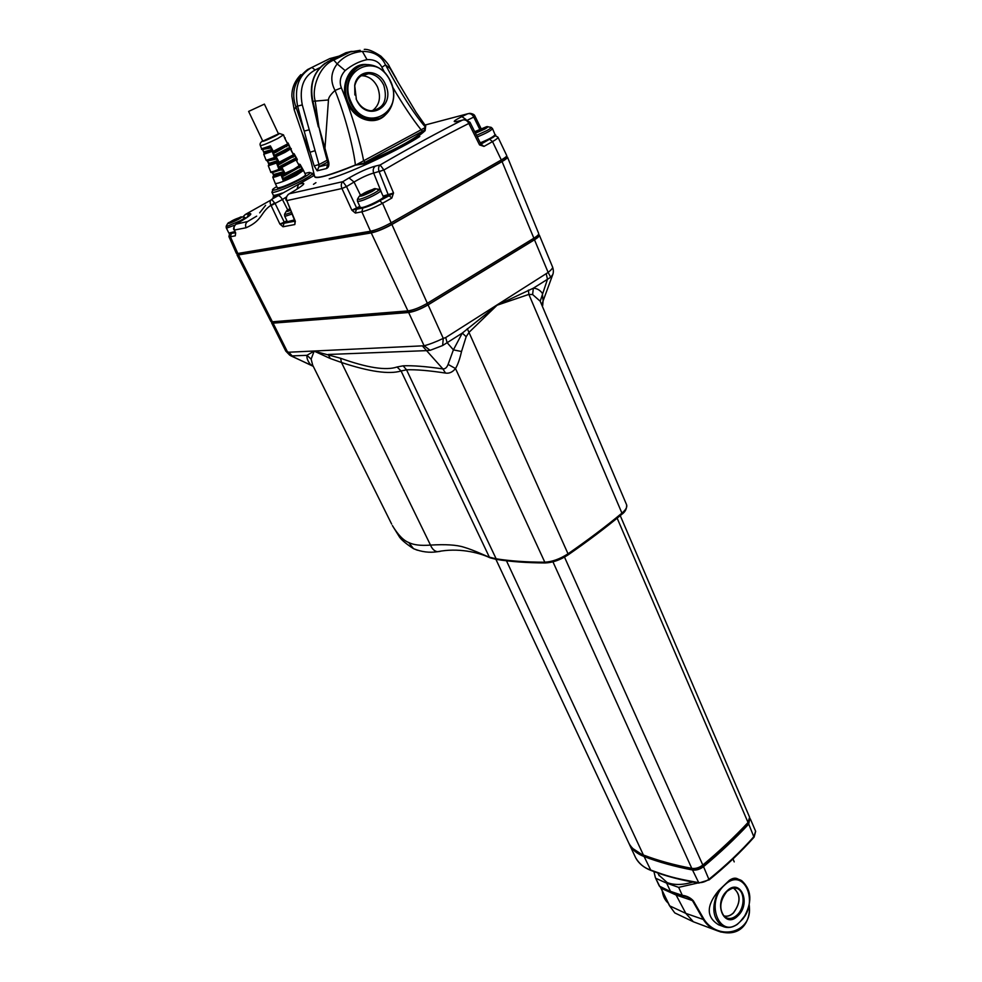 <?xml version="1.0" encoding="UTF-8"?>
<svg xmlns="http://www.w3.org/2000/svg" width="982" height="982" viewBox="0 0 982 982"><rect width="100%" height="100%" fill="white"/><g stroke="black" fill="none" stroke-linecap="round" stroke-linejoin="round"><path stroke-width="1.47" d="M372.276 204.686L389.167 195.749L383.434 196.928M360.173 207.141L356.38 209.24L355.361 213.057L361.855 211.817C367.477 210.43 374.375 207.583 382.55 203.262L391.83 198.057L393.524 193L383.066 196.105M287.26 221.478L283.982 223.258L283.037 226.768L294.821 224.534L295.3 221.134L289.334 222.227M481.131 144.256L483.979 146.404L492.522 141.604C496.475 139.321 498.291 137.848 497.972 137.198L495.014 135.541M474.932 116.072C474.552 114.698 472.87 113.777 469.862 113.323L467.776 113.752C470.353 113.261 472.317 114.342 473.692 116.981L474.92 116.134M473.692 116.981L474.969 116.146M498.021 137.296L506.675 155.463C507.313 155.966 505.521 157.464 501.311 159.968L391.143 222.791L382.55 203.262L379.874 200.942M228.941 236.625L230.426 236.748L237.816 253.466L236.306 253.295M237.816 253.466L370.496 231.236C376.192 230.021 383.078 227.21 391.143 222.791M237.57 253.737L236.981 254.804L238.454 254.915L371.245 232.93C376.99 231.678 383.864 228.855 391.892 224.485L502.06 161.564C505.914 159.33 507.706 157.844 507.448 157.083L506.135 156.801M506.098 156.69L506.393 157.611C506.528 158.335 504.871 159.698 501.397 161.699L391.253 224.596C383.839 228.634 377.493 231.236 372.19 232.39L239.301 254.448L237.435 253.516M238.454 254.915L272.382 321.789L270.86 321.409M272.382 321.789L407.923 310.901L371.245 232.93M507.485 157.169L538.676 233.483C539.008 234.428 537.412 235.999 533.864 238.209L427.342 303.291C419.928 307.55 413.447 310.091 407.923 310.901M538.394 234.612L538.688 235.312C539.02 236.22 537.498 237.73 534.098 239.841L427.722 304.911C420.64 308.986 414.453 311.417 409.175 312.178L272.1 322.513M271.805 321.912L271.584 322.832L273.082 323.152L408.647 312.509C414.183 311.699 420.664 309.158 428.091 304.874L534.49 239.792C538.05 237.57 539.658 235.987 539.302 235.042L538.418 234.575M312.436 365.82L290.807 355.803L285.701 350.967M408.647 312.509L424.114 345.774C429.318 344.424 435.713 341.969 443.275 338.397L442.637 345.529L462.289 333.082L497.076 305.23L528.868 294.391L532.625 294.551L540.198 301.228L626.553 504.662C627.473 506.884 625.927 509.707 621.925 513.132L621.741 514.396M534.49 239.792L548.14 272.431C551.442 269.755 552.927 267.976 552.584 267.055L539.351 235.152M312.681 365.132L311.134 359.154L314.142 351.126L330.222 358.491L341.49 362.493C369.379 371.724 389.253 374.559 401.086 370.975L397.047 366.986L403.136 365.82C412.685 365.414 425.93 366.446 442.882 368.913C445.153 369.072 446.884 367.575 448.099 364.408L453.402 349.874L462.289 333.082L466.168 336.691L469.212 332.162L497.076 305.23L533.336 288.192C537.007 288.389 540.002 290.083 542.346 293.287L543.095 300.934L542.42 302.922M391.634 524.069L312.927 365.648M408.745 542.518L413.483 548.668C405.296 543.292 400.386 539.02 398.778 535.853L392.37 525.542C398.041 534.895 403.504 540.554 408.745 542.518C413.532 544.973 420.787 545.832 430.497 545.096C432.178 549.073 434.523 551.283 437.518 551.712L440.071 551.393M271.584 322.832L285.75 351.053L289.764 355.202L313.283 366.347M313.197 366.188L310.398 364.42C307.722 361.057 306.58 358.025 306.961 355.324L314.142 351.126L340.57 358.258C367.305 367.833 386.135 370.742 397.047 366.986M340.57 358.258L341.49 362.493L430.497 545.096C445.46 544.175 456.544 544.863 463.75 547.158C474.367 550.251 486.507 556.328 489.367 557.162L489.883 557.727C478.369 552.314 457.98 547.551 437.518 551.712C429.453 552.964 421.438 551.945 413.483 548.668L417.436 550.239M330.222 358.491L328.27 354.477L426.348 350.635L430.165 350.316L442.637 345.529M311.134 359.154L306.961 355.324L292.133 355.901L288.855 352.219L424.114 345.774L430.165 350.316M428.091 304.874L443.275 338.397L445.718 337.562L447.117 342.657L453.402 349.874L461.528 351.507C459.76 359.203 457.747 364.887 455.501 368.545C452.579 372.153 449.253 373.663 445.521 373.074C428.901 370.533 415.902 369.453 406.536 369.809L401.086 370.975L489.367 557.162L495.763 558.746C509.953 560.992 526.143 562.146 544.372 562.22C551.994 561.876 559.887 559.065 568.013 553.799L467.309 328.675M448.099 364.408L455.501 368.545L545.157 562.944C552.67 562.674 560.329 559.973 568.124 554.867L568.013 553.799C587.813 540.1 605.784 526.548 621.925 513.132L528.868 294.391L528.39 290.107M532.625 294.551L533.336 288.192L550.706 277.255L552.817 274.469M445.718 337.562L548.14 272.431L550.706 277.255M445.521 373.074L442.882 368.913L422.788 346.388M461.528 351.507L466.168 336.691M540.198 301.228L547.477 279.269L546.348 274.236M242.959 217.083L245.291 214.493L242.726 217.047M256.683 216.138L247.648 221.502L235.864 224.24C233.593 227.014 232.992 228.916 234.084 229.948L234.453 230.046C233.507 227.505 234.256 225.406 236.699 223.736L242.824 220.103C250.754 215.267 252.791 213.131 248.949 213.708L245.291 214.493L270.222 200.475M313.479 184.321L315.946 182.677M235.655 232.943L235.299 235.827L235.594 232.685L231.568 233.397M359.829 206.404L351.863 210.185L355.361 213.057M286.928 220.815L279.919 224.105L283.037 226.768M284.633 222.914L275.242 203.765L271.633 199.346C269.927 200.696 269.706 202.673 270.971 205.263C260.451 212.186 262.845 220.373 246.065 227.763C245.095 225.087 245.623 223 247.648 221.502M271.695 199.309L298.491 184.321C306.494 181.94 305.402 183.916 295.226 190.25L288.278 194.387C285.872 197.308 285.222 199.346 286.351 200.512L286.805 200.61C285.823 197.848 286.634 195.578 289.248 193.785L342.841 181.658L349.04 177.926C359.191 172.095 368.017 168.143 375.505 166.056L380.132 164.964C378.426 166.584 378.119 168.855 379.199 171.801L383.766 169.776L380.132 164.964C411.605 146.711 439.114 131.711 462.645 120C465.259 119.485 467.285 120.577 468.733 123.253L469.936 122.382M469.985 122.259L464.903 119.522L457.796 121.265C451.916 122.541 453.291 120.995 461.884 116.6L467.776 113.752L424.997 125.058M419.793 136.461C402.976 147.705 352.563 172.267 329.191 178.847M461.884 116.6L466.094 119.595M468.733 123.253L468.831 123.462C444.686 135.516 416.368 151.032 383.876 169.996L383.766 169.776M470.071 122.431L480.812 143.937L479.547 144.919L493.897 136.78M470.059 122.406L468.831 123.462L479.547 144.919L483.979 146.404M357.055 208.871L346.499 186.592L354.036 182.026C361.548 177.582 368.078 174.587 373.663 173.065L383.876 169.996L393.524 193L389.167 195.749L391.83 198.057M346.437 186.482L341.957 188.519L346.499 186.592L342.841 181.658C341.11 183.315 340.815 185.61 341.957 188.519L351.863 210.185L362.395 208.074M277.538 195.848C278.962 195.308 280.594 196.523 282.423 199.481L286.278 197.051M295.337 221.318L286.805 200.61L341.957 188.519M294.993 221.699L294.821 224.534M274.727 202.881L270.971 205.263L279.919 224.105L289.064 222.276M349.04 177.926L354.036 182.026L360.394 194.976M235.655 232.98L234.453 230.046L246.065 227.763M287.161 142.783L285.075 138.843M288.07 142.967L287.554 143.642L285.271 139.309M287.775 144.698L287.971 143.716L272.345 151.805L273.806 151.928L274.408 157.365L284.866 152.456L290.905 148.773L289.788 147.791L288.119 148.147L275.905 154.493L276.752 155.266L274.408 157.365L272.345 151.805L273.512 152.762L275.635 152.431L288.242 145.127L290.905 148.773L287.971 143.716L286.732 145.68L275.746 151.363M293.999 155.414L294.158 154.395L276.715 163.515L278.262 163.65L278.79 169.027L297.055 159.428L295.901 158.409L294.477 158.728L280.128 166.253L280.975 167.026L278.79 169.027L276.715 163.515L277.955 164.522L279.796 164.227L294.453 155.88L297.055 159.428L294.158 154.395L293.9 155.586M300.136 166.068L283.589 175.115C293.655 170.524 299.179 167.505 300.136 166.068L300.259 165.025L293.557 169.346L281.11 175.14L282.718 175.287L283.197 180.614L296.233 174.563L303.119 170.033L301.953 168.99L300.701 169.285L284.412 177.914L285.259 178.675L283.197 180.614L281.11 175.14L282.423 176.183L284.043 175.913L300.578 166.572L303.119 170.033L300.259 165.025L299.436 166.793M296.564 175.201L303.487 170.414L305.525 174.759C305.684 175.397 303.389 177.005 298.638 179.571C287.407 185.23 280.324 188.004 277.378 187.881L275.304 183.548C278.25 183.622 285.345 180.848 296.564 175.201M291.163 150.516L292.906 153.695M294.146 153.793L297.276 159.379L296.368 160.471L298.283 163.945M298.368 164.301L299.08 165.676L300.124 164.436L298.356 163.933M298.761 164.841L296.981 161.649M297.313 159.428L296.859 160.95M288.094 143.016L293.348 154.677L294.109 153.732L292.661 153.229M285.21 137.885L285.148 138.965L284.792 138.401L283.528 134.89M262.808 141.126L278.471 133.871L264.404 104.117L248.618 111.42L264.404 104.104M273.008 172.341L282.239 169.481L284.952 173.139L282.178 167.934C275.304 170.929 271.462 172.206 270.664 171.764L268.295 165.749L279.097 162.14L277.525 162.018L276.298 156.911L279.097 162.14L276.826 160.901L268.638 163.515L267.558 160.987L268.651 163.601M274.457 158.728L267.791 160.962L275.684 159.207L276.298 156.911L266.147 160.311L263.765 154.26L273.18 151.093L271.719 150.97L270.357 145.852L273.18 151.093L270.823 149.878L264.575 151.645L264.035 152.983L262.538 149.436L263.913 152.529M275.291 183.524L272.787 177.177C273.659 177.644 277.71 176.294 284.952 173.139L283.295 173.041L283.589 172.034L282.742 171.887L273.401 174.612L272.456 172.427L273.573 175.287L272.358 172.439M281.343 169.113L282.239 169.481L282.178 167.934L280.852 169.542M283.295 173.041L282.423 173.151C275.414 176.036 272.48 176.772 273.61 175.385L272.787 177.177M273.401 174.612L273.536 175.385M272.468 172.427L280.815 169.555C273.622 172.611 270.234 173.348 270.664 171.764M281.625 170.205L280.619 169.653M273.929 174.121L273.61 175.385L282.423 173.151L282.742 171.887M275.684 159.207L274.665 158.654M274.518 158.716L274.85 158.568C265.115 162.374 267.988 160.827 266.147 160.311M274.285 158.802L275.525 158.016M277.525 162.018L276.507 162.165C270.811 164.485 268.282 165.16 268.921 164.19L268.295 165.749M276.826 160.901L276.507 162.165L268.921 164.19L269.24 162.926M268.81 164.154L267.448 160.987M264.06 152.983L262.66 149.448L269.62 148.196L270.357 145.852L261.617 148.798C260.868 150.111 263.299 149.681 268.921 147.496L269.657 146.87M269.62 148.196L268.614 147.644M263.139 149.436L268.123 147.816M271.719 150.97L264.256 152.91L263.765 154.26M270.823 149.878L270.492 151.142L264.256 152.91L264.575 151.645M273.806 151.928L275.647 151.424M290.009 148.577L276.752 155.266L288.966 148.92L288.119 148.147M275.905 154.493L274.616 155.684L275.488 156.126M275.635 152.431L275.868 151.314M286.719 146.686L286.634 145.741M278.262 163.65L279.244 163.466M279.809 163.233L293.888 155.61C290.611 158.077 285.75 160.692 279.305 163.442L279.882 163.196M296.171 159.207L280.975 167.026L295.312 159.489L294.477 158.728M280.128 166.253L279.011 167.271L279.919 167.75M279.796 164.227L279.71 163.294M293.139 157.23L293.888 155.61M282.718 175.287L283.54 175.14M302.26 169.8L285.259 178.675C293.348 175.127 298.774 172.255 301.548 170.046L300.701 169.285M284.412 177.914L283.43 178.81L284.35 179.301M284.043 175.913L284.179 174.87M299.412 167.775L299.289 166.915M660.837 888.047L669.429 905.6L674.769 912.904L669.429 905.6L660.702 887.753M653.926 871.574L655.375 877.626L659.045 885.519M722.519 926.247L718.652 924.835C706.144 917.102 706.144 905.686 718.652 890.588C711.152 906.496 712.392 918.354 722.359 926.161C727.146 928.407 732.093 927.83 737.224 924.443L740.195 921.607C760.215 903.759 744.344 865.633 724.606 885.077C703.971 903.207 720.763 941.664 740.195 921.607L744.884 915.666M718.652 890.588L729.258 880.412C732.682 878.018 735.579 877.552 737.948 879.037L738.771 879.393M749.156 905.355C753.525 932.605 718.971 941.664 704.327 919.827L693.378 900.887C690.555 897.757 686.872 895.903 682.294 895.302L678.648 887.36L698.104 882.953M733.026 858.943L734.217 861.877M737.224 924.443L734.475 925.891C730.166 927.929 726.128 928.027 722.359 926.161L718.652 924.835M721.144 932.114L715.338 930.028C710.759 928.15 706.819 924.749 703.517 919.852L692.629 900.911L688.112 897.438L682.294 895.302M685.08 896.394L682.662 895.805M655.731 878.276L666.668 883.162L670.448 891.337L682.33 895.375M666.668 883.162L678.648 887.36M659.364 886.108L670.792 891.73L659.83 886.623L655.375 877.626M682.539 895.719L670.792 891.73M674.438 892.994L676.107 895.032L661.058 888.207L660.149 886.771M660.358 886.869L669.724 905.883L685.817 913.37L676.107 895.032L693.378 900.887M749.229 905.036C751.169 921.411 740.305 940.093 715.338 930.028L693.39 921.791L685.817 913.37L704.327 919.827M658.848 875.097L667.244 882.622C674.315 885.248 682.871 885.064 692.911 882.069M632.887 848.583L644.511 856.206C658.922 861.717 675.027 866.185 692.838 869.598L703.161 866.468C719.904 852.499 734.941 838.333 748.284 823.972L749.831 819.234M628.959 843.44L629.548 844.716C632.199 849.835 637.06 853.788 644.118 856.562C658.541 862.086 674.671 866.566 692.519 869.991C696.299 870.482 699.97 869.365 703.529 866.652C720.297 852.646 735.358 838.456 748.726 824.07L749.867 818.153M620.243 515.636L749.597 817.208L748.038 822.474C734.659 836.848 719.585 851.038 702.805 865.032C699.245 867.744 695.575 868.861 691.782 868.37C673.947 864.97 657.817 860.514 643.394 855.003C636.446 852.327 631.598 848.387 628.836 843.17L495.898 559.31M629.548 844.716L635.673 857.789C639.233 863.804 644.118 867.842 650.342 869.917C668.104 876.325 672.51 877.908 698.202 882.548C701.676 883.002 705.322 881.861 709.139 879.123C726.349 865.13 741.324 850.915 754.041 836.455L755.588 831.177L750.371 819M384.514 72.324L381.912 67.304C379.175 61.854 374.203 59.301 367.023 59.632C359.289 61.301 351.998 64.947 345.148 70.581C340.324 75.995 339.06 81.751 341.368 87.852C352.587 115.25 361.069 146.208 363.61 160.827L365.194 162.239L363.315 163.221C394.236 150.307 414.551 139.321 424.249 130.275L425.439 127.181C413.987 113.9 400.668 93.13 385.521 64.873L390.173 68.556L399.711 85.041M319.899 67.648L315.112 70.017C303.377 76.473 299.093 88.098 302.272 104.89L318.99 164.571L318.855 166.83L327.657 164.645L326.515 168.536C328.528 167.566 329.265 165.455 328.749 162.226L324.968 148.245L328.467 99.955C328.43 97.66 330.627 94.481 335.046 90.43C346.621 119.35 354.036 151.829 355.386 164.988L363.315 163.221L363.512 163.994C394.789 150.921 415.325 139.812 425.132 130.655L425.722 125.868M339.072 56.109L329.829 58.576L307.55 69.562C294.674 79.849 290.795 92.296 295.901 106.903L294.195 109.775L301.744 131.895L310.005 152.259L314.166 165.897L317.198 170.819L326.515 168.536M314.657 176.686L314.756 176.907C315.332 177.84 318.033 177.754 322.845 176.625C330.517 174.759 341.392 170.929 355.447 165.136L363.512 163.994M372.276 110.819C379.494 105.332 381.274 97.464 377.604 87.226C374.154 80.131 369.097 76.301 362.444 75.737L361.204 75.761M354.858 94.972L354.723 85.913C356.773 78.008 361.401 73.92 368.581 73.687C375.259 74.264 380.329 78.118 383.802 85.262C387.951 100.299 383.704 108.806 371.073 110.794C364.653 110.094 359.743 106.289 356.331 99.391L356.085 98.826M328.098 164.387L327.767 162.398L328.749 162.226M327.767 162.398L323.937 148.442L324.968 148.245L318.892 126.776L315.136 100.667C311.454 88.601 319.248 65.782 333.745 60.074L337.182 63.916C330.836 72.275 330.124 81.125 335.046 90.43L341.368 87.852M323.937 148.442L312.877 101.183C309.269 83.335 314.301 70.127 327.963 61.584L346.094 52.635L360.185 50.328M327.693 162.128L318.855 166.83L317.198 170.819M327.202 160.201L318.99 164.571L314.166 165.897M315.112 70.017L311.92 67.414C298.835 74.583 294.072 87.496 297.62 106.13L295.901 106.903L304.187 131.097L310.005 152.259L314.817 150.749M364.261 49.382C367.955 49.002 373.504 51.26 380.881 56.17C386.024 61.277 388.933 64.837 389.596 66.862L390.173 68.556M381.912 67.304L385.521 64.873C381.421 55.9 373.712 51.408 362.37 51.408C351.789 52.5 343.393 56.661 337.182 63.916L345.148 70.581M425.501 127.39L421.082 129.796C412.158 118.576 402.681 104.338 392.677 87.116M367.587 64.689C349.923 61.67 338.655 86.416 347.763 103.527C355.067 120.27 375.136 126.04 385.41 114.869M425.132 130.655L424.249 130.275L365.194 162.239M422.665 131.171L421.082 129.796L355.766 165.037M318.352 126.911L312.35 101.355L328.467 99.955M361.916 65.598C347.677 67.697 341.257 89.018 348.635 103.122C354.097 113.752 361.793 119.338 371.724 119.89L379.003 118.466L373.099 119.399C388.933 120.074 398.802 98.9 390.762 81.85M385.496 84.562C396.483 107.345 366.335 123.266 356.392 99.538L354.686 85.25C357.423 68.58 379.126 68.347 385.496 84.562M368.459 193.073L365.635 193.405L365.108 194.522M371.761 190.778L372.902 190.643M365.255 193.577L369.109 192.754M371.613 190.827L371.577 191.453M361.806 195.59L360.75 195.578C362.726 193.491 366.814 191.429 373.025 189.379L374.117 189.391C372.129 191.49 368.029 193.552 361.806 195.59M371.982 191.527C375.885 189.268 376.658 188.323 374.314 188.679L360.075 195.209C358.737 197.308 362.702 196.081 371.982 191.527M359.228 196.302L357.816 198.585L359.154 199.395C363.328 198.352 368.373 196.253 374.289 193.098C378.929 190.434 380.218 189.133 378.168 189.182L377.346 189.317M480.223 131.097L477.78 131.392L477.289 132.3M483.745 128.789L484.936 128.679M477.412 131.551L480.799 130.839M474.809 131.932L486.397 127.353C484.985 128.973 481.29 130.839 475.325 132.951M475.448 133.208L484.813 129.059C488.189 127.108 488.766 126.322 486.556 126.703L474.687 131.686M476.515 135.344L487.146 130.496C491.037 128.261 492.105 127.169 490.337 127.218L487.907 126.788M290.353 210.185L287.591 210.762L289.85 208.97M289.764 208.761L286.842 210.59C285.369 211.891 286.572 211.83 290.439 210.394M286.192 211.449L284.866 213.671L285.909 214.297L291.31 212.48M235.214 220.778L233.25 221.662M233.335 221.06L235.852 220.471M229.653 222.939L228.99 222.939C230.966 221.11 234.563 219.305 239.804 217.501L240.48 217.513C238.503 219.342 234.894 221.146 229.653 222.939M238.086 219.514C241.67 217.525 242.628 216.654 240.958 216.887L228.192 222.889C227.382 224.289 230.684 223.16 238.086 219.514M227.689 223.577L226.437 225.725L227.272 226.241L239.964 220.889C244.273 218.507 245.696 217.317 244.223 217.317L241.817 216.948M467.641 120.062L473.741 117.091L479.695 129.194M489.883 139.444L492.522 141.604L501.311 159.968M427.342 303.291L391.892 224.485M502.06 161.564L533.864 238.209M272.996 321.74L273.561 322.882M408.549 310.84L409.175 312.178M427.06 303.463L427.722 304.911M533.496 238.43L534.098 239.841M273.082 323.152L287.444 351.814L288.855 352.219M403.136 365.82L406.536 369.809L496.438 559.409L490.313 557.886M626.651 504.883C626.823 508.786 625.239 511.904 621.925 514.237C605.808 527.641 587.874 541.192 568.124 554.867L567.743 554.953M545.526 562.944L545.157 562.944C526.917 562.858 510.677 561.679 496.438 559.409L496.88 559.47M239.301 254.448L238.626 253.331M372.19 232.39L371.442 231.052M391.253 224.596L390.64 223.074M501.397 161.699L500.857 160.226M231.298 233.47L230.426 236.748L235.299 235.827M370.496 231.236L361.855 211.817L362.8 208.024L360.284 207.386M314.387 175.312L298.491 184.321L297.043 189.145M457.796 121.265L459.22 120.884M379.236 171.875L388.663 195.872M381.802 193.331L373.663 173.065C372.681 169.996 373.295 167.664 375.505 166.056M294.931 221.257L286.818 200.647M287.751 209.952L282.423 199.481L271.13 205.557M273.868 195.749L273.021 197.652L274.076 197.898M274.359 195.308C272.542 196.903 273.045 197.407 275.868 196.83M248.949 213.708L246.875 217.562M235.299 232.795L234.465 230.083M262.022 141.322C260.205 142.758 259.653 144.182 260.353 145.606C262.55 145.496 268.332 143.139 277.71 138.536L283.503 134.853L279.207 133.392M262.673 140.843C261.445 142.28 265.545 140.733 274.985 136.203C279.269 133.957 280.386 133.073 278.336 133.577M278.495 195.676C275.709 196.375 274.764 196.179 275.684 195.099M282.239 193.037C276.838 195.013 273.855 195.7 273.266 195.111L273.241 195.05M271.854 192.177L271.891 192.226C272.223 193.933 290.23 186.924 302.53 180.271C309.342 176.576 312.632 174.268 312.399 173.335L309.097 172.39M276.752 186.555C263.299 194.608 283.933 188.286 301.106 178.982C311.834 172.955 313.111 171.126 304.923 173.47M668.214 903.145L662.445 891.386M674.585 894.344L673.713 892.748M674.708 894.406L673.824 892.773M723.624 915.764C726.901 916.857 730.154 915.899 733.37 912.892C740.588 903.109 740.821 894.946 734.07 888.403L733.333 888.059M723.648 915.789C726.938 916.93 730.215 915.973 733.48 912.941C740.968 902.47 740.931 894.172 733.37 888.059L733.21 888.084M737.163 914.942C732.609 919.029 728.349 919.569 724.397 916.55C718.885 909.172 719.732 900.801 726.938 891.411C731.774 888.072 734.929 887.028 736.377 888.293C744.921 890.195 745.399 907.454 737.163 914.942M737.936 915.776C724.691 929.708 712.907 903.686 726.901 891.018C740.305 877.356 751.647 903.244 737.936 915.776M743.03 918.845C752.519 902.961 752.065 890.22 741.668 880.633C737.887 878.485 733.75 878.411 729.258 880.412M726.975 891.226C730.092 888.464 733.223 887.495 736.377 888.293L734.02 888.01M644.511 856.206L644.069 855.261M748.284 823.972L747.756 822.769M703.161 866.468L702.596 865.203M692.838 869.598L692.322 868.456M643.394 855.003L506.467 560.783M748.038 822.474L617.15 518.165M702.805 865.032L564.503 557.113M691.782 868.37L552.952 561.839M644.118 856.562L650.906 870.42M748.726 824.07L754.016 837.241M703.529 866.652L709.127 879.884M692.519 869.991L698.926 883.076M425.525 127.316L425.304 125.451L416.073 112.316L399.6 84.833M302.1 132.901L311.196 161.956L314.596 176.367C316.02 179.215 329.621 175.41 355.386 164.988L355.447 165.136M327.62 61.768L333.745 60.074L351.237 51.432L345.75 52.807M308.827 129.882L304.187 131.097L297.62 106.13L302.272 104.89M332.014 59.583L329.829 58.576M367.023 59.632L362.37 51.408L351.237 51.432M347.763 103.527L348.635 103.122M390.75 81.801C385.938 71.747 378.831 66.064 369.428 64.763C352.906 62.529 341.552 84.747 350.292 102.594C355.631 113.237 363.23 118.834 373.099 119.399C389.019 120 398.901 98.814 390.848 81.776C386.036 71.711 378.892 66.04 369.428 64.763M390.566 81.96C377.849 49.8 335.893 70.594 351.175 102.214C364.752 134.313 405.37 112.66 390.566 81.96M365.979 193.38L366.286 194.043M366.028 193.38L366.323 194.031M357.423 201.175L359.277 201.273C365.083 200.279 382.059 191.711 380.55 190.557L379.15 189.354M380.574 190.618L383.373 196.793C384.907 197.996 367.968 206.564 362.149 207.521L360.32 207.448L357.448 201.236L357.411 199.285M381.237 199.862C375.21 203.63 369.195 206.318 363.193 207.951L363.058 207.975M477.301 136.915C486.446 133.171 491.503 130.385 492.485 128.556L491.196 127.39M492.51 128.617L495.026 134.62C494.155 136.4 489.232 139.149 480.259 142.844M493.038 137.406L480.591 143.507C492.78 137.934 497.592 134.988 495.051 134.669M284.559 214.223L284.62 216.003L286.032 216.028L291.949 214.039M294.391 219.919L287.37 221.711L284.62 216.003M287.37 221.711L289.383 222.227L294.661 220.569L289.764 222.165M226.191 226.179L226.253 227.824L227.394 227.849L234.944 225.074M234.796 231.605L228.88 233.102M226.253 227.824L228.904 233.139L230.61 233.606L235.054 232.218L230.979 233.544M474.969 116.158L481.082 128.593M270.885 321.47L236.981 254.804M272.124 322.562L271.744 321.801M542.665 305.635L543.095 300.934L552.485 275.341C553.615 272.873 553.639 270.111 552.584 267.055M265.594 205.348L259.653 212.849M273.021 197.652L273.327 198.339M229.53 233.593L228.953 236.65L236.318 253.331M300.161 164.497L303.463 170.389M291.273 148.687L291.003 150.013M262.808 141.138L248.618 111.42M277.415 195.921C274.8 196.339 273.413 196.069 273.266 195.111L271.891 192.226L273.647 188.679M260.353 145.606L261.617 148.798M275.549 151.474L286.646 145.729M313.553 175.778L312.436 173.397M662.236 890.944C662.96 896.21 664.961 900.285 668.239 903.17M674.769 912.904L693.39 921.791M734.205 861.852L733.038 858.943M670.853 891.766L682.613 895.78M659.155 875.748L657.879 872.998M755.661 831.337L754.09 837.155C740.98 851.959 726.017 866.185 709.2 879.823L698.718 883.051C681.213 880.277 665.219 876.054 650.722 870.347C643.689 867.56 638.693 863.411 635.722 857.9M294.195 109.775L291.875 96.359C291.728 88.22 294.723 80.978 300.848 74.657M362.444 75.737L368.581 73.687M312.35 101.355C309.207 84.612 313.504 71.882 325.214 63.179M389.928 67.427L396.458 79.088M354.723 85.913L354.686 85.25M378.168 189.182L375.689 188.79M383.397 196.842C384.392 197.026 383.373 198.229 380.341 200.451C374.081 204.158 368.225 206.674 362.775 208.024M244.837 217.427L245.93 218.188"/></g></svg>
